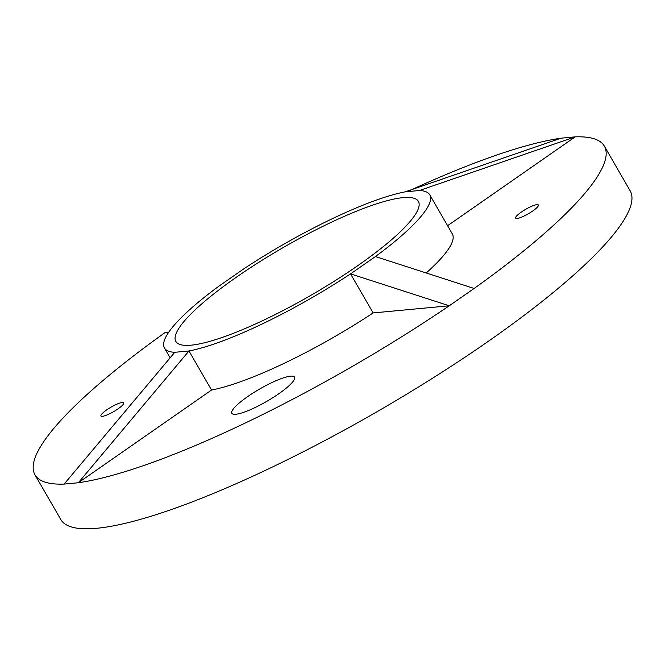 <?xml version="1.0" encoding="UTF-8"?>
<svg xmlns="http://www.w3.org/2000/svg" width="665" height="665" viewBox="0 0 665 665"><rect width="100%" height="100%" fill="white"/><g stroke="black" fill="none" stroke-linecap="round" stroke-linejoin="round"><path stroke-width="1" d="M265.019 319.541A140.032 27.606 -30 0 0 418.385 201.387A140.032 27.606 -30 0 0 329.2 223.274A140.032 27.606 -30 0 0 175.834 341.419A140.032 27.606 -30 0 0 265.019 319.541M254.886 407.645A36.159 7.124 -30 0 0 294.487 377.138A36.159 7.124 -30 0 0 259.608 389.05A36.159 7.124 -30 0 0 231.861 413.298A36.159 7.124 -30 0 0 254.886 407.645M211.536 390.039A153.183 30.191 -30 0 0 373.115 312.941L449.257 305.784A328.718 64.796 -30 0 1 78.354 482.748L211.536 390.039L188.976 350.962A153.183 30.191 -30 0 0 350.555 273.872L373.115 312.941M109.326 413.921A13.15 2.594 -30 0 0 123.732 402.824A13.15 2.594 -30 0 0 111.047 407.155A13.15 2.594 -30 0 0 100.955 415.974A13.15 2.594 -30 0 0 109.326 413.921M168.777 332.151L165.203 332.492A328.718 64.796 -30 0 0 34.987 474.835A328.718 64.796 -30 0 0 64.139 484.087L78.354 482.748L64.139 484.087L174.762 352.3A153.183 30.191 -30 0 1 164.446 347.995L170.124 357.82M375.434 256.557L474.137 288.469L449.257 305.784L350.555 273.872L375.434 256.557A153.183 30.191 -30 0 0 429.765 194.812A153.183 30.191 -30 0 0 419.457 190.514L405.234 191.844A153.183 30.191 -30 0 0 243.656 268.943L218.785 286.258A153.183 30.191 -30 0 0 164.446 347.995M530.005 207.039A13.15 2.594 -30 0 0 515.608 218.128A13.15 2.594 -30 0 0 528.293 213.806A13.15 2.594 -30 0 0 538.384 204.986A13.15 2.594 -30 0 0 530.005 207.039M426.223 272.974A153.183 30.191 -30 0 0 452.325 233.889L429.765 194.812M474.137 288.469A328.718 64.796 -30 0 0 604.344 146.117A328.718 64.796 -30 0 0 575.2 136.865L447.595 225.701M405.234 191.844L560.977 138.204A328.718 64.796 -30 0 0 407.404 191.645M34.987 474.835L60.773 519.49A328.718 64.796 -30 0 0 475.043 350.438A328.718 64.796 -30 0 0 630.129 190.772L604.344 146.117M575.2 136.865L560.977 138.204L575.2 136.865L419.457 190.514M78.354 482.748L188.976 350.962L174.762 352.3"/></g></svg>
